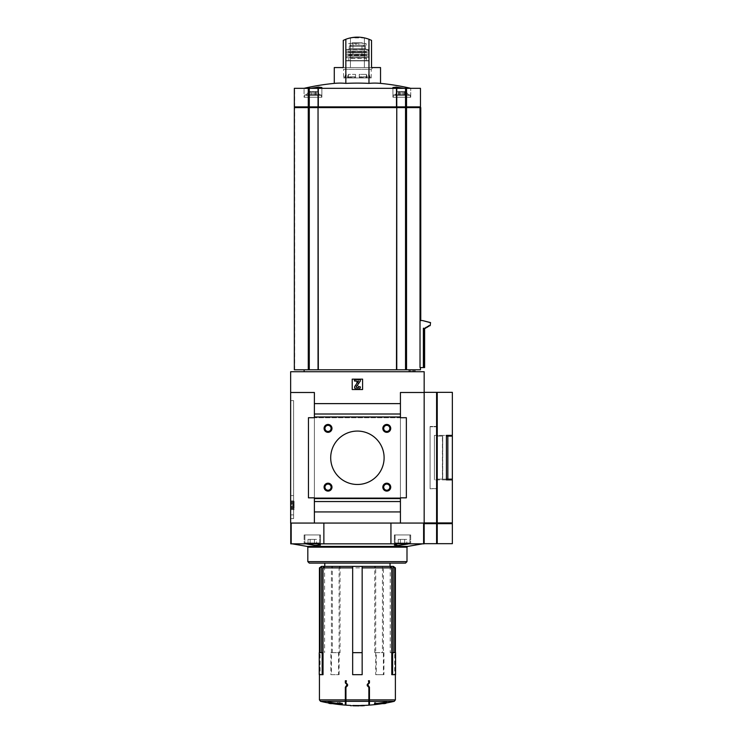 <?xml version="1.0" encoding="UTF-8"?>
<svg xmlns="http://www.w3.org/2000/svg" width="743" height="743" viewBox="0 0 743 743"><rect width="100%" height="100%" fill="white"/><g stroke="black" fill="none" stroke-linecap="round" stroke-linejoin="round"><path stroke-width="0.56" stroke-dasharray="3.71 2.79" d="M358.85 43.27L349.786 43.465L358.85 43.27L358.85 45.239L366.123 45.239L348.69 45.239L358.85 45.239L358.85 43.27M352.953 56.143L361.86 56.143L352.953 56.143L352.953 45.165L361.86 45.165L352.953 45.165L352.73 43.029L362.343 42.834L352.47 42.834L365.937 43.465L365.027 43.465L366.123 43.679L365.027 43.465L366.123 43.679L366.123 45.239M361.86 56.143L362.082 43.029L352.47 42.834L348.876 43.465L349.786 43.465L348.69 43.679L349.786 43.465L348.69 43.679L348.69 45.239M363.522 46.419L350.937 46.419L363.559 46.419L363.522 45.239L350.937 45.239L363.559 45.239L363.522 46.419M349.247 46.419L365.565 46.419L349.247 46.419L349.247 48.722L348.504 49.465L366.308 49.465L348.504 49.465M347.575 76.761L348.43 74.374L355.553 74.374L355.553 76.761L355.553 74.374L348.43 74.374L347.575 76.761L355.553 76.761L347.575 76.761L347.575 77.504L347.575 76.761M359.259 74.374L359.259 76.761L359.259 74.374L366.383 74.374L367.237 76.761L359.259 76.761L367.237 76.761L366.383 74.374L359.259 74.374L359.259 77.95L359.259 76.761L359.259 77.504L367.237 77.504L367.237 76.761L367.237 77.504L359.259 77.95L359.259 74.374M368.593 74.374L369.754 76.761L368.593 74.374L369.122 74.374L368.593 74.374L368.751 77.95L370.237 76.761L368.593 77.95L368.593 74.374M346.21 74.374L345.049 76.761L346.21 74.374L345.681 74.374L346.21 74.374L346.21 77.95L346.21 74.374M345.049 76.761L344.576 76.761L345.049 77.504L346.062 77.504L345.049 77.504L345.049 76.761M366.383 77.95L366.383 74.374L366.383 77.95L368.593 77.95L366.383 77.95M355.553 77.95L355.553 74.374L355.553 77.95L355.553 76.761L355.553 77.504L347.575 77.504L355.553 77.95L348.309 77.95L348.43 74.374L348.309 77.95L355.553 77.95M346.062 77.95L345.532 77.504L346.062 77.95M369.754 77.504L370.237 77.504L369.754 77.504M345.049 77.504L344.576 77.504L345.049 77.504M366.494 77.95L359.259 77.95L366.494 77.95M368.751 77.95L369.271 77.95L368.751 77.95M400.161 91.603L405.167 91.603L400.161 91.603M403.811 91.853L405.167 91.603L403.505 91.603L404.666 91.853L403.811 91.853L404.666 91.853L403.811 91.853L403.839 95.308L399.827 95.308L405.167 95.308L399.827 95.308L405.167 95.308L403.765 95.308L403.811 91.853M400.979 91.853L402.687 91.853L400.979 91.853L400.979 95.308L400.979 91.853M311.308 91.603L316.314 91.603L311.308 91.603M314.958 91.853L316.314 91.603L314.642 91.603L315.812 91.853L314.958 91.853L315.812 91.853L314.958 91.853L314.976 95.308L310.973 95.308L316.314 95.308L309.636 95.308L316.314 95.308L314.911 95.308L314.958 91.853M312.125 91.853L313.834 91.853L312.125 91.853L312.125 95.308L312.125 91.853M393.976 88.333L320.827 88.333L410.74 88.333L393.976 88.333L392.926 87.507M403.997 88.333L410.805 88.333L403.997 88.333M334.276 83.383A236.543 118.276 -90 0 1 345.839 83.383A236.543 236.543 0 0 1 368.974 83.383A236.543 118.276 90 0 1 380.537 83.383M320.827 88.333L304.073 88.333L320.827 88.333L321.877 87.507L318.422 87.117L310.806 88.333L304.008 88.333L310.806 88.333M360.987 37.345L350.445 37.902L350.445 67.567L343.275 67.567L343.275 40.373A32.646 32.646 0 0 1 350.445 37.902A32.646 32.646 0 0 0 343.275 40.373L345.839 39.268A32.646 32.646 0 0 1 368.974 39.268L368.974 83.383M345.839 39.268L345.839 83.383M368.974 39.268L371.537 40.373A32.646 32.646 0 0 0 364.367 37.902A32.646 32.646 0 0 1 371.537 40.373L371.537 67.567L364.367 67.567L380.537 67.567M364.367 37.902L364.367 67.567L364.367 37.902L350.445 37.902L350.445 67.567L334.276 67.567M294.349 369.791L294.349 107.624L294.349 369.791L420.464 369.791M396.771 369.791L396.771 107.624L420.761 107.624M430.55 322.592L430.169 325.666L428.683 325.666L428.683 326.53L427.197 326.53L427.197 327.394L425.702 327.394L425.702 328.248L423.38 328.248L424.272 328.248L423.38 328.248L423.38 367.571L420.027 367.571L420.009 107.624M420.027 320.539L422.869 320.539M357.402 371.723L410.665 371.723L357.402 371.723M400.431 523.063L400.431 392.49L424.169 392.49L424.169 523.063L400.431 523.063L400.431 392.49L424.169 392.49L424.169 371.723L290.643 371.723L290.643 392.49L314.382 392.49L290.643 392.49L290.643 523.063L314.382 523.063L314.382 497.838L400.431 497.838L400.431 511.927L314.382 511.927L400.431 511.927L400.431 523.063L314.382 523.063L314.382 392.49L314.382 403.625L400.431 403.625L314.382 403.625L314.382 417.715L406.365 417.715L400.431 417.715L400.431 403.625L314.382 403.625M409.235 371.723L414.826 371.723L413.117 371.723L413.117 369.791L409.235 369.791L410.814 369.791L409.235 369.791L409.235 371.723L413.117 371.723M357.402 369.791L410.665 369.791L357.402 369.791M413.117 369.791L409.235 369.791M394.236 701.346L369.457 701.346L369.457 687.229M367.701 685.473L367.701 684.684M369.457 682.928L369.457 680.774L368.426 680.774L368.862 682.826L367.246 684.452M368.862 699.897L345.941 699.897L345.941 701.346L368.862 701.346L368.862 687.321L367.246 685.705M345.941 699.897L345.941 687.321L347.566 685.705M345.346 682.928L345.346 680.774L346.387 680.774L345.941 682.826L347.566 684.452M347.102 684.684L347.102 685.473M345.346 705.107L345.346 687.229M362.157 674.69L352.656 674.69L352.656 567.866M323.029 674.69L320.094 674.69L320.094 652.66L323.029 652.66M331.415 567.866L332.381 566.38L332.381 652.66L330.886 652.66L330.886 674.69L339.096 674.69L331.415 674.69L331.415 567.866L319.425 567.866M339.096 674.69L339.096 567.866L375.717 567.866L374.751 566.38L374.751 652.66L375.717 652.66L375.717 567.866M383.397 674.69L375.717 674.69L375.717 652.66L376.246 652.66L376.246 674.69L383.927 674.69L383.397 674.69L383.397 567.866L395.387 567.866M391.775 674.69L394.709 674.69L394.709 652.66L395.564 652.66M359.185 705.813L359.185 705.544A163.181 163.181 0 0 1 355.033 705.516L355.033 705.516A163.191 163.191 0 0 1 352.953 705.478C351.04 705.432 351.04 705.432 352.953 705.488C351.04 705.432 351.04 705.432 352.953 705.488A163.2 163.2 0 0 0 355.033 705.525L355.033 705.813A163.488 163.488 0 0 1 352.953 705.776C349.888 705.692 349.888 705.692 352.953 705.776L352.953 705.785C351.04 705.729 351.04 705.729 352.953 705.785A163.497 163.497 0 0 0 355.033 705.822L355.033 705.813A163.479 163.479 0 0 0 359.185 705.813L359.185 705.841M362.742 705.469L362.742 705.469A163.209 163.209 0 0 0 364.302 705.404A163.061 115.304 -90 0 1 362.742 705.413A163.061 115.304 -90 0 0 364.302 705.386L364.302 705.367A163.033 115.276 90 0 1 362.38 705.376A163.209 115.406 -90 0 1 360.448 705.478L360.448 705.506A163.209 115.406 90 0 0 362.008 705.432L362.008 705.432A163.209 115.406 90 0 1 360.448 705.506L360.448 705.794A163.506 115.611 90 0 0 362.008 705.729L362.008 705.729M339.746 703.045L339.746 703.63L339.746 703.045L328.917 703.045M331.582 703.045L333.7 703.045A162.15 160.934 90 0 1 328.09 702.191M337.554 703.909A161.593 99.488 90 0 1 336.254 703.862A162.178 36.481 -90 0 1 335.139 703.333L335.139 703.63M328.917 703.352L335.139 703.333M342.347 703.398L342.347 703.491A161.853 161.853 0 0 1 340.192 703.277L340.192 703.547A162.113 162.113 0 0 1 339.449 703.463L339.449 703.203A161.853 161.853 0 0 1 337.303 702.943L337.303 702.841M339.449 703.398L339.449 702.794M340.192 702.878L340.192 703.482M386.722 702.191A162.15 160.934 -90 0 1 381.103 703.045L383.23 703.045M385.896 703.045L375.057 703.045L375.057 703.63L384.261 703.63L375.057 703.63M377.258 703.909A161.593 99.488 -90 0 0 378.549 703.862A162.178 36.481 90 0 0 379.673 703.333L384.261 703.333A163.209 163.209 0 0 1 382.394 703.63M375.354 702.794L375.354 703.463A162.113 162.113 0 0 1 374.611 703.547L374.611 702.878M369.457 701.346L369.457 705.107M376.246 652.66L383.927 652.66L382.431 652.66L382.431 566.38L383.397 567.866M374.751 652.66L382.431 652.66M374.751 566.38L382.431 566.38M391.775 652.66L390.214 652.66L390.214 566.38M390.214 652.66L394.709 652.66M362.157 567.866L362.157 652.66L352.656 652.66M324.598 566.38L324.598 652.66M332.381 566.38L340.062 566.38L340.062 652.66L332.381 652.66M330.886 652.66L340.062 652.66M340.062 566.38L339.096 567.866M324.765 566.38L390.047 566.38L324.765 566.38M332.288 566.38L320.902 566.38M393.901 566.38L382.515 566.38M374.834 566.38L339.978 566.38M408.938 543.83L422.683 543.83L397.477 543.83L394.357 545.111L399.901 545.408L410.675 543.83L397.477 543.83M390.939 523.063L390.939 543.83L317.326 543.83L323.864 543.83L323.864 523.063L291.191 523.063L423.612 523.063L323.864 523.063M305.875 543.83L314.902 545.408L320.456 545.111L317.326 543.83L292.12 543.83L317.326 543.83M390.939 543.83L424.058 543.83L424.058 523.063M290.754 523.063L290.754 543.83L323.864 543.83M452.357 543.681L424.169 543.681L424.169 522.914L436.28 522.914L424.169 522.914L424.169 392.35L400.431 392.49L400.431 403.625M352.21 389.527L362.593 389.527L362.593 379.144L352.21 379.144L352.21 389.527L362.593 389.527L362.593 379.144L352.21 379.144L352.21 389.527L362.593 389.527L362.593 379.144L352.21 379.144L352.21 389.527M290.643 505.259L290.643 495.609L290.643 505.259M290.643 504.516L290.643 505.992L290.643 504.516L292.863 504.516L290.643 504.516M290.643 509.633L290.643 508.89L290.643 509.633L294.107 509.633L294.107 508.89L290.643 508.89L294.107 508.89L294.107 509.633L290.643 509.633M290.643 501.618L290.643 500.875L290.643 501.618L294.107 501.618L294.107 500.875L290.643 500.875L294.107 500.875L294.107 501.618L290.643 501.618M290.643 508.296L290.643 507.553L290.643 508.296L290.643 507.553L290.643 508.296L290.643 507.553L290.643 508.296L290.643 507.553L290.643 508.296L290.643 507.553L290.643 508.296L294.107 508.296L294.107 507.553L290.643 507.553L294.107 507.553L294.107 508.296L290.643 508.296L294.107 508.296L294.107 507.553L290.643 507.553L294.107 507.553L294.107 508.296L290.643 508.296L294.107 508.296L294.107 507.553L290.643 507.553L294.107 507.553L294.107 508.296L290.643 508.296L294.107 508.296L294.107 507.553L290.643 507.553L294.107 507.553L294.107 508.296L290.643 508.296L294.107 508.296L294.107 507.553L290.643 507.553L294.107 507.553L294.107 508.296L290.643 508.296M290.643 504.293L290.643 503.55L290.643 504.293L290.643 503.55L290.643 504.293L290.643 503.55L290.643 504.293L290.643 503.55L290.643 504.293L290.643 503.55L290.643 504.293L294.107 504.293L294.107 503.55L290.643 503.55L294.107 503.55L294.107 504.293L290.643 504.293L294.107 504.293L294.107 503.55L290.643 503.55L294.107 503.55L294.107 504.293L290.643 504.293L294.107 504.293L294.107 503.55L290.643 503.55L294.107 503.55L294.107 504.293L290.643 504.293L294.107 504.293L294.107 503.55L290.643 503.55L294.107 503.55L294.107 504.293L290.643 504.293L294.107 504.293L294.107 503.55L290.643 503.55L294.107 503.55L294.107 504.293L290.643 504.293M290.643 502.955L290.643 502.212L290.643 502.955L290.643 502.212L290.643 502.955L290.643 502.212L290.643 502.955L290.643 502.212L290.643 502.955L290.643 502.212L290.643 502.955L294.107 502.955L294.107 502.212L290.643 502.212L294.107 502.212L294.107 502.955L290.643 502.955L294.107 502.955L294.107 502.212L290.643 502.212L294.107 502.212L294.107 502.955L290.643 502.955L294.107 502.955L294.107 502.212L290.643 502.212L294.107 502.212L294.107 502.955L290.643 502.955L294.107 502.955L294.107 502.212L290.643 502.212L294.107 502.212L294.107 502.955L290.643 502.955L294.107 502.955L294.107 502.212L290.643 502.212L294.107 502.212L294.107 502.955L290.643 502.955M290.643 506.958L290.643 506.215L290.643 506.958L290.643 506.215L290.643 506.958L290.643 506.215L290.643 506.958L290.643 506.215L290.643 506.958L290.643 506.215L290.643 506.958L294.107 506.958L294.107 506.215L290.643 506.215L294.107 506.215L294.107 506.958L290.643 506.958L294.107 506.958L294.107 506.215L290.643 506.215L294.107 506.215L294.107 506.958L290.643 506.958L294.107 506.958L294.107 506.215L290.643 506.215L294.107 506.215L294.107 506.958L290.643 506.958L294.107 506.958L294.107 506.215L290.643 506.215L294.107 506.215L294.107 506.958L290.643 506.958L294.107 506.958L294.107 506.215L290.643 506.215L294.107 506.215L294.107 506.958L290.643 506.958M293.606 518.605L293.606 400.653L290.643 400.653L293.606 400.653L293.606 518.605L290.643 518.605L290.643 400.653L290.643 518.605L293.606 518.605M293.606 505.259L293.606 495.609L293.606 505.259M400.431 414.009L314.382 414.009M400.431 416.972L314.382 416.972M400.431 498.581L314.382 498.581M400.431 501.544L314.382 501.544M400.431 511.927L314.382 511.927M290.643 392.49L314.382 392.49L314.382 523.063M314.382 497.838L314.382 417.715L308.447 417.715L406.365 417.715L406.365 497.838L406.365 417.715L406.365 497.838L400.431 497.838L400.431 417.715L400.431 497.838L406.365 497.838L308.447 497.838L308.447 417.715L314.382 417.715L314.382 497.838L308.447 497.838L308.447 417.715L308.447 497.838L314.382 497.838M382.831 428.395A3.956 3.956 0 0 0 388.756 431.822A3.956 3.956 0 0 0 388.756 424.977A3.956 3.956 0 0 0 382.831 428.395M382.831 487.157A3.956 3.956 0 0 0 388.756 490.575A3.956 3.956 0 0 0 388.756 483.73A3.956 3.956 0 0 0 382.831 487.157M324.078 428.395A3.956 3.956 0 0 0 330.003 431.822A3.956 3.956 0 0 0 330.003 424.977A3.956 3.956 0 0 0 324.078 428.395M324.078 487.157A3.956 3.956 0 0 0 330.003 490.575A3.956 3.956 0 0 0 330.003 483.73A3.956 3.956 0 0 0 324.078 487.157M330.7 457.781A26.711 26.711 0 0 0 370.757 480.907A26.711 26.711 0 0 0 370.757 434.646A26.711 26.711 0 0 0 330.7 457.781M292.863 505.992L290.643 505.992L292.863 505.992L292.863 504.516L292.863 505.992M292.863 505.63L292.863 504.887L292.863 505.63L292.863 504.887L292.863 505.63L292.863 504.887L292.863 505.63L292.863 504.887L292.863 505.63L292.863 504.887L292.863 505.63L292.863 504.887L292.863 505.63L292.863 504.887L292.863 505.63L294.107 505.63L294.107 504.887L294.107 505.63L292.863 505.63L294.107 505.63L294.107 504.887L292.863 504.887L294.107 504.887L294.107 505.63L292.863 505.63L294.107 505.63L294.107 504.887L292.863 504.887L294.107 504.887L294.107 505.63L292.863 505.63L294.107 505.63L294.107 504.887L292.863 504.887L294.107 504.887L294.107 505.63L292.863 505.63L294.107 505.63L294.107 504.887L292.863 504.887L294.107 504.887L294.107 505.63L292.863 505.63L294.107 505.63L294.107 504.887L292.863 504.887L294.107 504.887L294.107 505.63L292.863 505.63L294.107 505.63L294.107 504.887L292.863 504.887L294.107 504.887L294.107 505.63L292.863 505.63M294.107 504.887L292.863 504.887L294.107 504.887M358.145 389.156A2.229 2.229 0 0 0 360.374 386.927L358.888 386.629A1.04 1.04 0 0 1 357.847 387.67L357.123 387.67A0.743 0.743 0 0 1 356.519 386.509L360.374 380.992L360.374 379.515L354.439 379.515L354.439 380.992L358.395 381.233L354.968 386.119A1.932 1.932 0 0 0 356.556 389.156L358.145 389.156M358.145 381.363L358.888 381.363L358.888 379.887L355.925 379.887L355.925 381.363L356.659 381.363L356.659 386.685L355.618 385.636L354.569 386.685L356.659 388.784L358.145 388.784L358.145 381.363L358.888 381.363L358.888 379.887L355.925 379.887L355.925 381.363L356.659 381.363L356.659 386.685L355.618 385.636L354.569 386.685L356.659 388.784L358.145 388.784L358.145 381.363M405.511 563.12L309.292 563.12M324.765 563.12L390.047 563.12L324.765 563.12M406.997 561.634L307.816 561.634M410.675 534.932L394.357 534.932L410.675 534.932L410.675 543.83L410.675 534.932L394.357 534.932L410.675 534.932M409.932 534.932L395.1 534.932L409.932 534.932L395.1 534.932L409.932 534.932L409.932 542.938L409.049 543.83L395.991 543.83L409.049 543.83L395.991 543.83L409.049 543.83L409.932 542.938L395.1 542.938L409.932 542.938L395.1 542.938L409.932 542.938L409.932 534.932M320.456 534.932L304.128 534.932L320.456 534.932L320.456 545.111L320.456 534.932L304.128 534.932L320.456 534.932M319.713 534.932L304.871 534.932L319.713 534.932L304.871 534.932L319.713 534.932L319.713 542.938L318.821 543.83L305.763 543.83L318.821 543.83L305.763 543.83L318.821 543.83L319.713 542.938L304.871 542.938L319.713 542.938L304.871 542.938L319.713 542.938L319.713 534.932M404.656 543.83L398.239 543.83L406.802 543.83L400.375 543.83L406.802 543.83L404.656 543.83L404.656 539.381L406.802 539.381L406.802 543.83L406.802 539.381L404.656 539.381L404.656 543.83L404.656 539.381L400.375 539.381L400.375 543.83L400.375 539.381L406.802 539.381L404.656 539.381L404.656 543.83M314.438 543.83L308.011 543.83L316.574 543.83L310.147 543.83L316.574 543.83L314.438 543.83L314.438 539.381L316.574 539.381L316.574 543.83L316.574 539.381L314.438 539.381L314.438 543.83L314.438 539.381L310.147 539.381L310.147 543.83L310.147 539.381L316.574 539.381L314.438 539.381L314.438 543.83M398.239 539.381L398.239 543.83L398.239 539.381L400.375 539.381L398.239 539.381L400.375 539.381L400.375 543.83L400.375 539.381L404.656 539.381L398.239 539.381M308.011 539.381L308.011 543.83L308.011 539.381L310.147 539.381L308.011 539.381L310.147 539.381L310.147 543.83L310.147 539.381L314.438 539.381L308.011 539.381M324.96 487.157A3.065 3.065 0 0 0 329.558 489.813A3.065 3.065 0 0 0 329.558 484.501A3.065 3.065 0 0 0 324.96 487.157A3.065 3.065 0 0 0 329.558 489.813A3.065 3.065 0 0 0 329.558 484.501A3.065 3.065 0 0 0 324.96 487.157A3.065 3.065 0 0 0 329.558 489.813A3.065 3.065 0 0 0 329.558 484.501A3.065 3.065 0 0 0 324.96 487.157M324.96 428.395A3.065 3.065 0 0 0 329.558 431.051A3.065 3.065 0 0 0 329.558 425.748A3.065 3.065 0 0 0 324.96 428.395A3.065 3.065 0 0 0 329.558 431.051A3.065 3.065 0 0 0 329.558 425.748A3.065 3.065 0 0 0 324.96 428.395A3.065 3.065 0 0 0 329.558 431.051A3.065 3.065 0 0 0 329.558 425.748A3.065 3.065 0 0 0 324.96 428.395M383.713 487.157A3.065 3.065 0 0 0 388.32 489.813A3.065 3.065 0 0 0 388.32 484.501A3.065 3.065 0 0 0 383.713 487.157A3.065 3.065 0 0 0 388.32 489.813A3.065 3.065 0 0 0 388.32 484.501A3.065 3.065 0 0 0 383.713 487.157A3.065 3.065 0 0 0 388.32 489.813A3.065 3.065 0 0 0 388.32 484.501A3.065 3.065 0 0 0 383.713 487.157M383.713 428.395A3.065 3.065 0 0 0 388.32 431.051A3.065 3.065 0 0 0 388.32 425.748A3.065 3.065 0 0 0 383.713 428.395A3.065 3.065 0 0 0 388.32 431.051A3.065 3.065 0 0 0 388.32 425.748A3.065 3.065 0 0 0 383.713 428.395A3.065 3.065 0 0 0 388.32 431.051A3.065 3.065 0 0 0 388.32 425.748A3.065 3.065 0 0 0 383.713 428.395M362.742 705.766L362.742 705.711A163.358 115.518 -90 0 0 364.302 705.683L364.302 705.664A163.33 115.49 90 0 1 362.38 705.674A163.506 115.611 -90 0 1 360.448 705.776M360.448 705.506L360.448 705.506A163.209 163.209 0 0 0 362.008 705.488M339.746 703.63L330.551 703.333A163.209 163.209 0 0 0 332.418 703.63M385.896 703.352L375.057 703.045M339.449 703.203L339.449 703.77M351.467 705.739L351.467 705.441A163.209 163.209 0 0 0 355.033 705.534A163.2 163.2 0 0 1 352.953 705.488L352.953 705.785M338.567 652.66L338.567 674.69M331.415 674.69L330.886 674.69M319.249 652.66L320.094 652.66M319.249 674.69L320.094 674.69M394.709 674.69L395.564 674.69M375.717 674.69L376.246 674.69M383.927 652.66L383.927 674.69M430.169 322.592L422.451 320.539M424.272 328.248L424.615 367.571M423.38 367.571L424.272 367.571M294.349 107.624L405.539 107.624L318.589 107.624L396.502 107.624L396.502 106.881L405.539 106.881L318.589 106.881L396.502 106.881L396.483 88.333L420.464 88.333M396.771 107.624L396.483 369.791M294.646 369.791L294.646 107.624M309.274 369.791L309.274 107.624L318.32 107.624L308.902 107.624L309.274 106.881L318.31 106.881L308.902 106.881L318.041 106.881L318.041 88.333L396.483 88.333M318.589 106.881L318.589 107.624M308.902 106.881L295.092 106.881L308.902 106.881L308.902 107.624L295.092 107.624L308.902 107.624M405.91 106.881L419.721 106.881L405.91 106.881L405.539 107.624L419.721 107.624L405.91 107.624M318.32 369.791L318.31 106.881L420.464 106.881M294.349 106.881L294.349 88.333L294.349 106.881L309.274 106.881L309.274 88.333L318.041 88.333M318.32 88.333L318.041 106.881M294.349 88.333L309.274 88.333M294.646 106.881L294.646 88.333M350.445 67.567L364.367 67.567L350.445 67.567M343.275 67.567L371.537 67.567M371.231 77.95L371.231 69.294L372.949 67.567L341.864 67.567L343.582 69.294L371.231 69.294L343.582 69.294L343.582 77.95L371.231 77.95L343.582 77.95M310.147 91.853L311.001 91.853L310.147 91.853L311.001 91.853L310.147 91.853L310.147 95.308L309.636 95.308L311.048 95.308L310.147 95.308L310.147 91.853M308.819 91.603L317.131 91.603L308.819 91.603L317.131 91.603L308.819 91.603L306.302 94.863L319.657 94.863L306.302 94.863L319.657 94.863L306.302 94.863L308.819 91.603M304.89 94.863L321.06 94.863L304.89 94.863M304.444 97.24L321.505 97.24L304.444 97.24L304.444 95.308L321.505 95.308L304.444 95.308L321.505 95.308L304.444 95.308L304.444 97.24L321.505 97.24L304.444 97.24M304.073 97.24L321.877 97.24L304.073 97.24L304.073 88.333L304.073 97.24L321.877 97.24L304.073 97.24M399 91.853L399.855 91.853L399 91.853L399.855 91.853L399 91.853L399 95.308L398.499 95.308L399.901 95.308L398.499 95.308L399.901 95.308L399 95.308L399 91.853M397.681 91.603L405.984 91.603L397.681 91.603L405.984 91.603L397.681 91.603L395.155 94.863L408.511 94.863L395.155 94.863L408.511 94.863L395.155 94.863L397.681 91.603M393.744 94.863L409.922 94.863L393.744 94.863M393.298 97.24L410.368 97.24L393.298 97.24L393.298 95.308L410.368 95.308L393.298 95.308L410.368 95.308L393.298 95.308L393.298 97.24L410.368 97.24L393.298 97.24M392.936 97.24L410.74 97.24L392.936 97.24L392.936 87.507L392.936 97.24L410.74 97.24L392.936 97.24M311.001 95.308L310.973 91.76L310.973 95.308M399.855 95.308L399.855 91.853L399.855 95.308M346.21 77.95L348.43 77.95L346.21 77.95M344.576 77.504L345.681 74.374L345.978 60.592L368.825 60.592L345.978 60.592M348.801 60.592L366.011 60.592L348.801 60.592L348.801 58.363L366.011 58.363L348.801 58.363L348.207 57.778L366.605 57.778L348.207 57.778M345.978 57.778L369.122 57.471L345.681 57.471L345.866 55.994L368.946 55.994L345.866 55.994M347.91 55.994L366.903 55.994L347.91 55.994L348.653 54.806L366.16 54.806L348.356 54.508L366.457 54.508L348.356 54.508M345.987 54.508L368.965 54.35L345.839 54.35L346.154 52.725L368.649 52.725L346.154 52.725M348.653 52.725L366.16 52.725L348.653 52.725L348.95 51.546L365.862 51.546L348.653 51.248L366.16 51.248L348.653 51.248M346.442 51.248L368.519 51.072L346.294 51.072L346.86 49.465L367.943 49.465L346.86 49.465M363.559 45.239L363.559 46.419L363.559 45.239M452.357 479.885L434.404 479.885L446.422 479.885L446.422 435.37L434.404 435.37L434.404 479.885L434.404 435.37L452.357 435.37M424.169 523.063L452.357 522.914M424.169 392.35L452.357 392.35M424.169 523.657L452.357 523.657M446.422 479.885L446.422 435.37L446.422 479.885M434.404 479.885L434.404 435.37L434.404 479.885M436.921 522.914L451.623 522.914L436.921 522.914L436.921 523.657L451.623 523.657L436.921 523.657M437.525 479.885L437.525 488.783L437.525 479.885M430.104 488.485L430.104 426.473L430.104 488.783L437.525 488.485L437.525 479.142L442.717 479.142L437.525 479.142L437.525 488.783L430.104 488.485M437.525 435.37L437.525 426.77L437.525 435.37M437.525 426.77L430.104 426.77L437.525 426.473L437.525 436.113L442.717 436.113L442.419 479.142L442.419 436.113L437.525 436.113L437.525 426.473L430.104 426.77L437.525 426.77M446.422 479.142L442.717 479.142L442.717 436.113L442.717 479.142L447.834 479.142L447.834 436.113L452.357 436.113M446.422 436.113L447.834 436.113M447.834 479.142L452.357 479.142M437.525 426.473L430.104 426.473L437.525 426.473M442.568 478.994L442.568 436.262L442.568 478.994M355.962 43.27L355.962 45.239L355.962 43.27M406.532 369.791L406.532 107.624M395.387 699.897L369.457 699.897M345.346 699.897L319.425 699.897M345.346 701.346L320.567 701.346M407.628 546.421L307.184 546.421M423.612 543.83L423.612 523.063M291.191 543.83L291.191 523.063M406.997 547.154L307.816 547.154M405.539 369.791L405.539 88.333M308.28 369.791L308.28 107.624M318.041 369.791L318.041 107.624M396.223 107.624L396.223 106.881M406.532 106.881L406.532 88.333M396.771 106.881L396.771 88.333M308.28 106.881L308.28 88.333M420.343 320.539L420.343 107.624M313.834 95.308L313.834 91.853L313.834 95.308M315.812 95.308L315.812 91.853L315.812 95.308M402.687 95.308L402.687 91.853L402.687 95.308M404.666 95.308L404.666 91.853L404.666 95.308M345.681 60.889L369.122 60.889L345.681 60.889M345.718 56.134L369.085 56.134L345.718 56.134M348.653 55.251L366.16 55.251L348.653 55.251M346.015 52.855L368.797 52.855L346.015 52.855M348.95 52.428L365.862 52.428L348.95 52.428M346.572 49.697L368.24 49.697L346.572 49.697M349.247 48.722L365.565 48.722L349.247 48.722M436.596 522.914L436.596 392.35M437.237 522.914L437.237 392.35M436.596 543.681L436.596 523.657M437.237 543.681L437.237 523.657M436.28 522.914L436.28 523.657M368.825 60.592L369.122 74.374L370.237 77.504M395.387 674.69L395.387 652.66M319.425 674.69L319.425 652.66M293.606 495.609L290.643 495.609M293.606 514.899L290.643 514.899M394.357 534.932L394.357 545.102L394.357 534.932M304.128 534.932L304.128 543.83L304.128 534.932M395.1 534.932L395.1 542.938L395.991 543.83L395.1 542.938L395.1 534.932M304.871 534.932L304.871 542.938L305.763 543.83L304.871 542.938L304.871 534.932M410.665 369.791L410.665 371.723M410.814 369.791L410.814 371.723M319.657 94.863L317.131 91.603L319.657 94.863M321.505 95.308L321.505 97.24L321.505 95.308M321.877 97.24L321.877 87.525L321.877 97.24M408.511 94.863L405.984 91.603L408.511 94.863M410.368 95.308L410.368 97.24L410.368 95.308M410.74 97.24L410.74 88.333L410.74 97.24M311.048 95.308L311.048 92.002L311.048 95.308M309.636 95.308L309.636 91.603L309.636 95.308M314.976 95.308L314.976 91.76L314.976 95.308M314.911 95.308L314.911 92.002L314.911 95.308M316.314 95.308L316.314 91.603L316.314 95.308M399.827 95.308L399.827 91.76L399.827 95.308M399.901 95.308L399.901 92.002L399.901 95.308M398.499 95.308L398.499 91.603L398.499 95.308M403.839 95.308L403.839 91.76L403.839 95.308M403.765 95.308L403.765 92.002L403.765 95.308M405.167 95.308L405.167 91.603L405.167 95.308M366.011 60.592L366.605 57.778M368.946 55.994L368.825 57.778M366.457 54.508L366.16 55.251L366.903 55.994M368.649 52.725L368.816 54.508M366.16 51.248L366.16 52.725M367.943 49.465L368.37 51.248M365.565 46.419L365.565 48.722L366.308 49.465M350.937 45.239L350.937 46.419M362.305 42.825L352.507 42.825L362.305 42.825"/><path stroke-width="1.11" d="M393.976 88.333L392.926 87.507L396.39 87.117L403.997 88.333L396.39 87.117L392.926 87.507M345.839 83.383L345.839 39.268A32.646 32.646 0 0 1 368.974 39.268L371.537 40.373L371.537 67.567L380.537 67.567L380.537 83.383A236.543 118.276 90 0 0 368.974 83.383A236.543 236.543 0 0 0 345.839 83.383A236.543 118.276 -90 0 0 334.276 83.383A237.388 237.388 0 0 0 304.008 88.333M310.806 88.333L318.413 87.117L321.877 87.507L320.827 88.333M368.974 39.268L368.974 83.383M345.839 39.268L343.275 40.373L343.275 67.567L334.276 67.567L334.276 83.383M424.615 328.248L424.615 367.571L420.027 367.571L420.009 107.624L318.32 107.624L318.32 88.333L294.349 88.333L294.349 106.881L294.349 88.333M420.464 367.571L420.464 369.791L396.771 369.791L396.771 107.624M314.382 523.063L424.169 523.063L424.169 371.723L290.643 371.723L290.643 392.49L314.382 392.49L314.382 417.715L308.447 417.715L308.447 497.838L314.382 497.838L314.382 523.063L290.643 523.063L290.643 392.49M318.041 369.791L318.041 107.624L294.349 107.624L294.349 369.791L396.771 369.791M323.029 652.66L322.174 652.66L322.174 674.69L323.029 674.69L323.029 567.866L352.656 567.866L352.656 652.66L362.157 652.66L362.157 674.69L362.157 567.866L391.775 567.866L391.775 674.69L395.564 674.69L395.564 652.66L392.629 652.66L392.629 674.69M347.566 685.705L347.566 684.452L347.566 685.705L345.941 687.321L345.941 705.153L345.941 701.346L368.862 701.346L368.862 705.153L368.862 687.321L367.246 685.705L367.246 684.452L367.246 685.705M369.457 682.928L367.701 684.684L369.457 682.928L369.457 680.774L368.426 680.774L368.862 682.826L367.246 684.452M367.701 684.684L369.457 687.229L367.701 685.473M382.394 703.63A163.209 163.209 0 0 1 369.457 705.107L369.457 687.229M347.102 684.684L345.346 682.928L347.102 684.684L345.346 687.229L347.102 685.473M345.346 699.897L319.425 699.897L320.567 701.346L345.346 701.346L345.346 687.229M345.346 682.928L345.346 680.774L346.387 680.774L345.941 682.826L347.566 684.452M320.094 652.66L320.094 567.866L319.425 567.866L319.425 652.66M394.709 652.66L394.709 567.866L395.387 567.866L395.387 652.66M355.033 705.516L355.033 705.813A163.488 163.488 0 0 1 352.953 705.776C349.888 705.692 349.888 705.692 352.953 705.776L352.953 705.478C349.888 705.395 349.888 705.395 352.953 705.478C349.888 705.395 349.888 705.395 352.953 705.478A163.191 163.191 0 0 0 356.51 705.525A163.181 163.181 0 0 0 359.185 705.525L359.185 705.841A163.506 163.506 0 0 1 357.402 705.85A163.479 163.479 0 0 0 359.185 705.813M360.448 705.776L360.448 705.478A163.209 115.406 -90 0 0 362.38 705.376A163.033 115.276 90 0 0 364.302 705.367L364.302 705.664A163.358 115.518 -90 0 1 362.742 705.711L362.742 705.766A163.506 163.506 0 0 1 362.008 705.785L362.008 705.729A163.506 115.611 90 0 1 360.448 705.794L360.448 705.776A163.506 115.611 -90 0 0 362.38 705.674A163.33 115.49 90 0 0 364.302 705.664L364.302 705.683M320.567 701.346A163.209 163.209 0 0 0 328.917 703.045L331.582 703.045M328.09 702.488L328.09 702.191A159.959 98.475 -90 0 0 329.511 702.256A161.946 160.748 -90 0 0 336.18 703.194A162.355 36.518 90 0 0 337.554 703.909L337.554 704.215A161.89 99.673 90 0 1 336.254 704.16A162.476 36.546 -90 0 1 335.139 703.63L330.551 703.63A163.506 163.506 0 0 1 328.917 703.352L333.7 703.352A162.448 161.231 90 0 1 328.09 702.488A160.256 98.67 -90 0 0 329.511 702.562A162.253 161.036 -90 0 0 336.18 703.491A162.652 36.583 90 0 0 337.554 704.215M337.303 703.147L337.303 702.841A161.751 161.751 0 0 0 340.192 703.175L340.192 703.482A162.048 162.048 0 0 0 342.347 703.695L342.347 703.797A162.15 162.15 0 0 1 340.192 703.584L340.192 703.844A162.411 162.411 0 0 1 339.449 703.77L339.449 703.5A162.15 162.15 0 0 1 337.303 703.25L337.303 703.147A162.048 162.048 0 0 0 339.449 703.398L339.449 702.794A161.445 161.445 0 0 0 340.192 702.878L340.192 703.175M340.192 703.184A161.751 161.751 0 0 0 342.347 703.398L342.347 703.695M345.346 701.346L345.346 705.107A163.209 163.209 0 0 1 332.418 703.63M383.23 703.045L385.896 703.045A163.209 163.209 0 0 0 394.236 701.346L395.387 699.897L395.387 674.69M377.258 704.215L377.258 703.909A162.355 36.518 -90 0 0 378.633 703.194A161.946 160.748 90 0 0 385.301 702.256A159.959 98.475 90 0 0 386.722 702.191L386.722 702.488A162.448 161.231 -90 0 1 381.103 703.352L385.896 703.352A163.506 163.506 0 0 1 384.261 703.63L379.673 703.63A162.476 36.546 90 0 1 378.549 704.16A161.89 99.673 -90 0 1 377.258 704.215A162.652 36.583 -90 0 0 378.633 703.491A162.253 161.036 90 0 0 385.301 702.562A160.256 98.67 90 0 0 386.722 702.488M374.611 703.175L374.611 702.878A161.445 161.445 0 0 0 375.354 702.794L375.354 703.77A162.411 162.411 0 0 1 374.611 703.844L374.611 703.175A161.751 161.751 0 0 0 375.354 703.092M394.709 567.866L393.288 566.38L390.354 566.38L391.775 567.866M393.149 566.38L393.149 652.66M323.029 567.866L324.459 566.38L352.656 566.38L352.656 567.866L352.656 566.38L362.157 566.38L362.157 567.866L362.157 566.38L390.354 566.38M324.459 566.38L321.663 566.38L321.663 652.66M321.663 566.38L320.094 567.866M319.425 567.866L321.524 566.38M393.288 566.38L395.387 567.866M408.938 543.83L398.099 545.529L394.357 545.111L397.477 543.83M317.326 543.83L320.456 545.111L314.911 545.408L305.875 543.83M323.864 523.063L323.864 543.83L390.939 543.83L390.939 523.063M323.864 543.83L290.754 543.83L290.754 523.063M424.058 523.063L424.058 543.83L390.939 543.83M362.593 389.527L362.593 379.144L352.21 379.144L352.21 389.527L362.593 389.527M400.431 523.063L400.431 497.838L406.365 497.838L406.365 417.715L400.431 417.715L400.431 403.625L314.382 403.625M400.431 403.625L400.431 392.49L424.169 392.49L424.169 522.914L436.596 522.914L436.596 392.35L424.169 392.35M400.431 414.009L314.382 414.009M400.431 416.972L314.382 416.972M382.831 428.395A3.956 3.956 0 0 0 388.756 431.822A3.956 3.956 0 0 0 388.756 424.977A3.956 3.956 0 0 0 382.831 428.395M382.831 487.157A3.956 3.956 0 0 0 388.756 490.575A3.956 3.956 0 0 0 388.756 483.73A3.956 3.956 0 0 0 382.831 487.157M324.078 428.395A3.956 3.956 0 0 0 330.003 431.822A3.956 3.956 0 0 0 330.003 424.977A3.956 3.956 0 0 0 324.078 428.395M324.078 487.157A3.956 3.956 0 0 0 330.003 490.575A3.956 3.956 0 0 0 330.003 483.73A3.956 3.956 0 0 0 324.078 487.157M330.7 457.781A26.711 26.711 0 0 0 370.757 480.907A26.711 26.711 0 0 0 370.757 434.646A26.711 26.711 0 0 0 330.7 457.781M400.431 498.581L314.382 498.581M400.431 501.544L314.382 501.544M400.431 511.927L314.382 511.927M358.145 389.156A2.229 2.229 0 0 0 360.374 386.927L358.888 386.629A1.04 1.04 0 0 1 357.847 387.67L357.123 387.67A0.743 0.743 0 0 1 356.519 386.509L360.374 380.992L360.374 379.515L354.439 379.515L354.439 380.992L358.395 381.233L354.968 386.119A1.932 1.932 0 0 0 356.556 389.156L358.145 389.156M307.816 561.634L309.292 563.12L405.511 563.12L406.997 561.634L406.997 547.154L307.816 547.154L307.816 561.634L406.997 561.634M422.683 543.83L407.628 546.421L307.184 546.421L307.816 547.154M324.765 566.38L324.765 563.12M324.96 487.157A3.065 3.065 0 0 0 329.558 489.813A3.065 3.065 0 0 0 329.558 484.501A3.065 3.065 0 0 0 324.96 487.157M324.96 428.395A3.065 3.065 0 0 0 329.558 431.051A3.065 3.065 0 0 0 329.558 425.748A3.065 3.065 0 0 0 324.96 428.395M383.713 487.157A3.065 3.065 0 0 0 388.32 489.813A3.065 3.065 0 0 0 388.32 484.501A3.065 3.065 0 0 0 383.713 487.157M383.713 428.395A3.065 3.065 0 0 0 388.32 431.051A3.065 3.065 0 0 0 388.32 425.748A3.065 3.065 0 0 0 383.713 428.395M355.033 705.813A163.479 163.479 0 0 0 357.402 705.831A163.506 163.506 0 0 1 355.033 705.831L355.033 705.822A163.497 163.497 0 0 1 352.953 705.785C351.04 705.729 351.04 705.729 352.953 705.785M322.174 674.69L319.249 674.69L319.249 652.66L322.174 652.66M362.157 674.69L352.656 674.69L352.656 652.66M392.629 652.66L391.775 652.66M430.169 322.592L422.451 320.539L430.55 322.592L430.169 325.666L428.683 325.666L428.683 326.53L427.197 326.53L427.197 327.394L425.702 327.394L425.702 328.248L423.38 328.248L423.38 367.571M430.55 322.592L430.169 325.666M429.064 325.666L428.683 326.53M427.587 326.53L427.197 327.394M426.101 327.394L425.702 328.248M422.451 320.539L420.009 320.539M318.041 107.624L318.32 369.791M294.349 107.624L294.349 369.791M413.117 371.723L413.117 369.791M409.235 369.791L409.235 371.723M420.761 320.539L420.761 107.624L420.009 107.624M406.532 106.881L406.532 88.333L420.464 88.333L420.464 106.881L396.771 106.881L396.771 88.333L318.32 88.333M396.483 369.791L396.771 106.881M396.483 88.333L396.483 106.881L294.349 106.881M406.532 88.333L396.771 88.333M364.367 37.902L360.987 37.345M341.864 67.567L343.275 67.567M371.537 67.567L372.949 67.567M436.596 522.914L452.357 522.914L452.357 479.885L446.422 479.885L446.422 435.37L452.357 435.37L452.357 392.35L436.596 392.35M437.237 543.681L437.237 523.657L452.357 523.657L452.357 543.681L424.169 543.681L424.169 523.063M437.237 523.657L424.169 523.657M447.834 436.113L452.357 436.113L452.357 479.142L447.834 479.142L447.834 436.113L446.422 436.113M447.834 479.142L446.422 479.142M406.532 369.791L406.532 107.624M345.941 699.897L368.862 699.897M369.457 699.897L395.387 699.897M369.457 701.346L394.236 701.346M291.191 543.83L291.191 523.063M423.612 543.83L423.612 523.063M405.539 369.791L405.539 88.333M309.274 369.791L309.274 88.333M308.28 369.791L308.28 107.624M424.272 328.248L424.272 367.571M308.902 107.624L308.902 106.881M318.589 107.624L318.589 106.881M396.223 107.624L396.223 106.881M405.91 107.624L405.91 106.881M308.28 106.881L308.28 88.333M318.041 106.881L318.041 88.333M420.343 320.539L420.343 107.624M437.237 522.914L437.237 392.35M436.596 543.681L436.596 523.657M436.28 522.914L436.28 523.657M436.921 522.914L436.921 523.657M410.805 88.333A237.388 237.388 0 0 0 380.537 83.383M319.425 699.897L319.425 674.69M345.941 705.153A163.209 163.209 0 0 0 350.585 705.413L350.585 705.711A163.506 163.506 0 0 0 351.467 705.739M359.185 705.544A163.209 163.209 0 0 0 360.448 705.525M364.302 705.404A163.209 163.209 0 0 0 368.862 705.153M307.184 546.421L292.12 543.83M407.628 546.421L406.997 547.154M390.047 566.38L390.047 563.12M304.138 369.791L304.138 371.723M414.826 369.791L414.826 371.723M295.092 107.624L295.092 106.881M419.721 107.624L419.721 106.881M451.623 522.914L451.623 523.657"/></g></svg>
